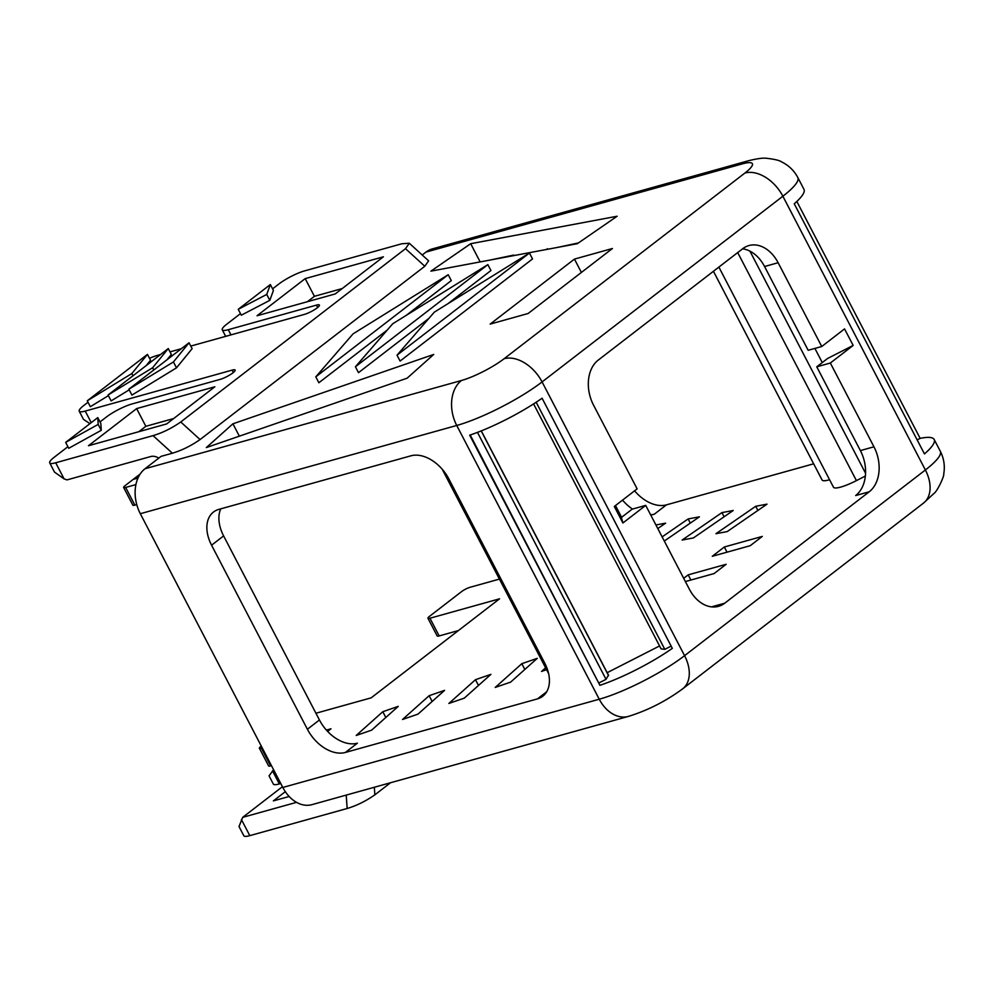 <?xml version="1.0" encoding="UTF-8"?>
<svg xmlns="http://www.w3.org/2000/svg" width="994" height="994" viewBox="0 0 994 994"><rect width="100%" height="100%" fill="white"/><g stroke="black" fill="none" stroke-linecap="round" stroke-linejoin="round"><path stroke-width="1.49" d="M397.016 355.169L529.454 253.035L434.303 312.166L397.016 355.169L400.085 361.058L532.523 258.937L529.454 253.035M409.304 243.244L405.502 248.674L180.759 421.978C171.651 428.302 162.42 432.85 153.051 435.633L172.372 453.214C181.728 450.431 190.96 445.884 200.067 439.559L424.811 266.255L428.613 260.826L409.304 243.244L401.874 243.754L304.524 270.902A20.34 3.951 -27.5 0 0 278.929 283.961L272.58 288.856M172.372 453.214L161.078 456.358L145.025 468.746A33.908 24.465 74.4 0 0 140.316 513.712L456.743 425.469L599.245 699.217A33.908 24.465 74.4 0 0 628.419 716.401C647.753 710.412 665.831 701.217 682.692 688.817A33.908 22.527 -127.6 0 0 684.58 655.667L542.078 381.92L782.874 196.228A67.803 13.17 -27.5 0 0 797.822 177.528L803.96 189.332A67.803 13.17 152.5 0 1 794.243 203.782L924.457 453.923A67.803 13.17 152.5 0 0 934.174 439.472L940.324 451.276A67.803 13.17 152.5 0 1 925.377 469.976L684.58 655.667A67.803 13.17 152.5 0 1 599.245 699.217L282.818 787.459L140.316 513.712M422.202 254.998L425.954 252.103L742.381 163.861A33.908 6.585 -27.5 0 1 744.916 173.031A33.908 22.527 52.4 0 1 782.874 196.228L925.377 469.976A33.908 22.527 -127.6 0 1 923.476 503.126L682.692 688.817M570.283 281.004L528.137 313.495L490.166 324.094L574.445 259.099L612.416 248.512L570.283 281.004M232.931 423.804L433.732 354.436L407.13 378.192L206.33 447.573L232.931 423.804L239.355 436.155M430.899 271.151L577.34 243.692L617.137 216.245L470.684 243.704L430.899 271.151M447.909 303.704L490.937 270.53L487.868 264.628L392.717 323.771L355.43 366.761L358.499 372.663L428.973 318.316M406.322 315.309L451.301 280.619L448.232 274.717L353.081 333.847L315.794 376.85L318.863 382.752L387.387 329.921M796.828 201.447L920.158 438.366A67.803 13.17 152.5 0 1 934.174 439.472M829.592 479.767A24.415 4.746 152.5 0 1 822.075 479.99L713.431 271.287M737.697 252.563L856.418 480.624A24.415 4.746 152.5 0 1 833.469 487.222L718.873 267.088M856.418 480.624L865.352 476.051M749.923 251.134L865.563 473.256M814.894 348.409L822.262 362.574M853.163 345.427L827.555 358.499L816.77 366.811L830.338 363.021L853.163 345.427L844.552 328.902L821.74 346.508L808.172 350.286L764.56 266.516A33.908 24.465 74.4 0 0 742.555 248.823M764.56 266.516L778.128 262.727L821.74 346.508M778.128 262.727A33.908 24.465 74.4 0 0 748.954 245.543A33.908 24.465 74.4 0 0 742.704 248.711L598.226 360.114A33.908 24.465 74.4 0 0 593.517 405.092L637.129 488.862L614.304 506.468L622.903 522.981L621.387 517.476L632.159 509.164L645.727 505.387L622.903 522.981M645.727 505.387L689.339 589.156A33.908 24.465 74.4 0 0 718.513 606.34A33.908 24.465 74.4 0 0 724.763 603.184L869.241 491.769A33.908 24.465 74.4 0 0 873.95 446.803L830.338 363.021M533.579 403.924L661.097 648.871L664.8 649.343L671.136 646.112M536.164 402.247L664.8 649.343M599.904 685.326A67.803 13.17 152.5 0 0 672.317 648.361L542.09 398.221A67.803 13.17 152.5 0 1 469.69 435.173L599.904 685.326L470.199 434.999M659.569 645.951L607.172 672.689M481.295 430.887L608.452 675.15L606.029 679.337L599.208 682.816M481.195 430.924L608.589 675.659M477.468 432.378L606.029 679.337M218.817 509.388A33.908 22.527 -127.6 0 0 213.474 512.047A33.908 22.527 -127.6 0 0 211.573 545.197L307.394 729.261A33.908 22.527 -127.6 0 0 345.353 752.458L537.468 698.881A33.908 22.527 -127.6 0 0 542.811 696.222A33.908 22.527 -127.6 0 0 544.712 663.073L448.89 479.009A33.908 22.527 -127.6 0 0 410.932 455.811L218.817 509.388M615.485 505.561L621.598 517.315M136.75 504.617L134.861 505.138A6.784 1.317 152.5 0 1 132.861 505.176L123.654 487.482A6.784 1.317 -27.5 0 0 125.654 487.445L135.917 484.587M650.623 514.78A33.908 22.527 -127.6 0 0 654.375 514.159L650.809 515.153M622.542 500.106A33.908 22.527 -127.6 0 0 632.495 509.077M813.651 463.813L666.415 504.865A33.908 22.527 52.4 0 1 634.582 490.825M742.381 163.861A33.908 24.465 74.4 0 1 748.631 160.705L432.204 248.947A33.908 24.465 74.4 0 0 425.954 252.103M166.681 423.929L214.841 386.79L136.638 408.596L88.478 445.734L166.681 423.929M305.195 278.618L383.398 256.812L335.239 293.938L257.036 315.757L305.195 278.618L314.415 296.311L342.234 288.558M628.419 716.401L311.992 804.643A33.908 24.465 -105.6 0 1 282.818 787.459M326.392 730.081L331.014 728.788L327.622 731.41M315.93 713.245L371.147 697.85L499.572 598.81L429.955 618.231L439.174 635.924A6.784 1.317 152.5 0 1 437.174 635.961L427.954 618.256A6.784 1.317 -27.5 0 0 429.955 618.231M158.829 458.097A13.556 9.008 -127.6 0 0 150.802 456.519L67.02 479.891L64.088 478.897L55.701 462.782A20.34 3.951 -27.5 0 1 49.7 462.881A20.34 3.951 -27.5 0 1 54.185 457.277L67.903 446.691M136.638 408.596L145.857 426.302L173.677 418.536M145.857 426.302L138.874 431.682M49.7 462.881L54.484 472.088L64.088 478.897M100.009 421.928L106.358 417.045A20.34 3.951 -27.5 0 1 131.953 403.974L220.109 379.397A10.176 1.976 -27.5 0 0 232.907 372.862A10.176 1.976 -27.5 0 0 235.143 370.054A10.176 1.976 -27.5 0 0 232.149 370.116L85.223 411.081L91.249 422.649M240.473 313.619L226.756 324.193A20.34 3.951 -27.5 0 0 222.271 329.809A20.34 3.951 -27.5 0 0 228.272 329.697L316.427 305.121L317.658 307.494M190.786 346.086L304.388 314.402A10.176 1.976 -27.5 0 0 317.185 307.867A10.176 1.976 -27.5 0 0 319.422 305.071A10.176 1.976 -27.5 0 0 316.427 305.121M181.355 348.708L169.986 351.876M160.556 354.51L157.462 355.38A20.34 3.951 -27.5 0 0 149.522 358.312M89.969 423.643L83.496 419.393L79.222 411.193A20.34 3.951 -27.5 0 1 83.707 405.577L88.031 402.247M79.222 411.193A20.34 3.951 -27.5 0 0 85.223 411.081M153.051 435.633L55.701 462.782M189.059 342.768L192.128 348.67L176.497 367.842L131.929 395.09L128.86 389.188L189.059 342.768L173.428 361.953L128.86 389.188M168.272 348.571L152.629 367.743L108.073 394.991L168.272 348.571L171.341 354.473L167.017 359.766M129.208 389.847L111.142 400.893L108.073 394.991M147.472 354.373L131.842 373.545L87.273 400.793L147.472 354.373L150.541 360.263L146.217 365.568M108.408 395.649L90.342 406.695L87.273 400.793M65.666 442.38L68.735 448.282L101.264 430.315L100.841 423.519L97.772 417.617L65.666 442.38L98.195 424.413L97.772 417.617M270.343 284.545L273.412 290.447L269.821 300.337L241.306 315.197L238.237 309.308L270.343 284.545L266.74 294.435L238.237 309.308M314.415 296.311L307.419 301.704M557.659 247.382L578.433 242.934M211.573 545.197L223.613 535.903A33.908 22.527 52.4 0 1 220.767 508.841M223.613 535.903L319.434 719.979A33.908 22.527 -127.6 0 0 357.393 743.177L345.353 752.458M140.166 474.026L125.145 485.606A6.784 1.317 -27.5 0 0 123.654 487.482M513.96 255.57L512.593 255.831M523.863 253.718L547.756 249.233M546.389 249.494L547.495 248.736M581.391 272.443L574.445 259.099M513.699 255.073L490.067 260.055M480.164 261.907L470.684 243.704M917.151 439.895L920.158 438.366M315.794 376.85L448.232 274.717M137.967 478.077L133.171 479.419L138.34 477.257M355.43 366.761L487.868 264.628M176.497 367.842L173.428 361.953M153.784 369.967L152.629 367.743M132.997 375.769L131.842 373.545M101.264 430.315L98.195 424.413M269.821 300.337L266.74 294.435M873.95 446.803L860.382 450.58L816.77 366.811M860.382 450.58A33.908 24.465 -105.6 0 1 855.672 495.559L869.241 491.769M499.423 579.092L470.087 587.28A6.784 1.317 -27.5 0 0 461.551 591.629L429.445 616.392A6.784 1.317 -27.5 0 0 427.954 618.256M262.254 747.973L261.397 748.209A6.784 1.317 -27.5 0 1 259.397 748.246A6.784 1.317 -27.5 0 1 260.888 746.37L261.273 746.084M724.315 546.998L762.286 536.412L750.246 545.694L712.276 556.292L724.315 546.998L727.012 552.179M682.157 540.04L693.414 537.928L733.212 510.494L721.942 512.606L682.157 540.04M546.588 669.695L541.556 671.435L545.607 667.819M662.128 536.884L688.146 518.943L699.416 516.83L664.29 541.047M755.738 506.269L767.008 504.157L727.21 531.591L715.941 533.703L755.738 506.269L757.9 510.431M657.792 528.559L665.62 523.167L655.928 524.981M685.388 581.565L714.127 573.55L726.167 564.269L688.196 574.855L683.698 578.322M402.533 719.47L429.147 695.701L444.591 690.37L417.989 714.127L402.533 719.47M537.269 658.339L510.655 682.108L495.211 687.438L521.825 663.681L537.269 658.339M464.322 698.111L490.924 674.354L475.48 679.697L448.878 703.454L464.322 698.111M356.2 735.473L382.802 711.716L398.246 706.374L371.644 730.143L356.2 735.473M390.555 782.738L374.85 794.84C365.742 801.164 356.511 805.712 347.154 808.495L249.805 835.643A20.34 3.951 152.5 0 1 243.803 835.743L239.007 826.548L242.685 817.354L296.523 802.344M280.768 783.533L279.326 783.943A20.34 3.951 152.5 0 1 273.325 784.042L269.051 775.842L273.586 769.729M242.685 817.354L282.42 786.714M285.315 791.671L273.362 800.891L289.155 796.492M271.474 765.666L270.616 765.902A6.784 1.317 152.5 0 1 268.616 765.939L259.397 748.246M724.117 516.768L721.942 512.606M688.146 518.943L690.321 523.105M690.892 580.036L688.196 574.855M432.154 701.478L429.147 695.701M524.832 669.459L521.825 663.681M475.48 679.697L478.487 685.462M382.802 711.716L385.809 717.482M439.174 635.924L458.396 630.556M145.025 468.746L461.452 380.503A33.908 6.585 -27.5 0 0 504.12 358.722L744.916 173.031M504.12 358.722A33.908 22.527 52.4 0 1 542.078 381.92A67.803 13.17 152.5 0 1 456.743 425.469A33.908 24.465 -105.6 0 1 461.452 380.503M233.379 372.489L232.149 370.116M405.502 248.674L424.811 266.255M180.759 421.978L200.067 439.559M228.272 329.697L230.968 334.879M134.861 505.138L125.654 487.445M319.434 719.979L307.394 729.261M546.737 691.725L537.468 698.881M711.53 606.874L724.763 603.184M666.415 504.865L654.375 514.159M374.85 794.84L374.328 787.26M347.154 808.495L346.223 795.101M249.805 835.643L241.405 819.516M261.397 748.209L270.616 765.902M272.53 770.884L279.326 783.943M748.631 160.705C757.018 158.642 762.932 157.822 766.399 158.257C774.624 159.226 779.631 160.419 781.446 161.836C788.577 165.24 794.032 170.471 797.822 177.528M442.243 469.267L548.613 673.584M225.675 336.357L222.271 329.809M923.476 503.126L934.062 493.372C937.392 491.173 944.462 475.964 943.753 473.852C945.095 465.987 943.952 458.47 940.324 451.276"/></g></svg>
